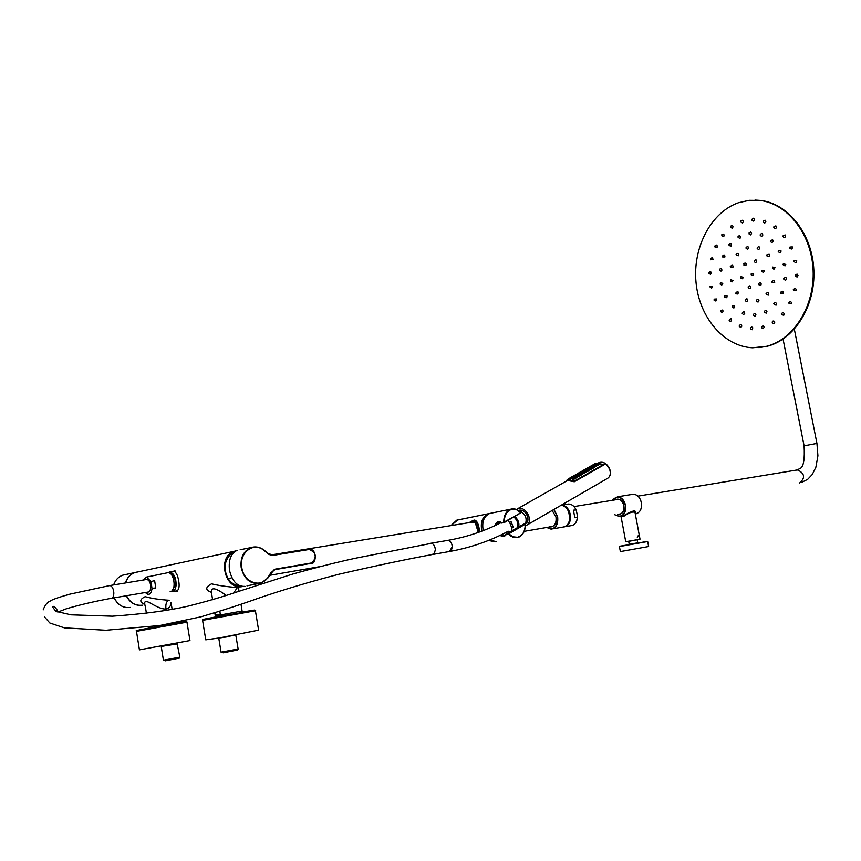 <?xml version="1.0" encoding="UTF-8"?>
<svg xmlns="http://www.w3.org/2000/svg" width="861" height="861" viewBox="0 0 861 861"><rect width="100%" height="100%" fill="white"/><g stroke="black" fill="none" stroke-linecap="round" stroke-linejoin="round"><path stroke-width="1.29" d="M167.68 572.694L169.789 571.941C174.148 573.404 176.247 577.979 176.074 585.641C175.45 589.57 173.965 591.604 171.619 591.733L170.543 591.518M175.3 571.004L174.396 571.198M169.617 573.114L169.886 573.114C173.739 574.395 175.59 578.431 175.429 585.2L172.254 590.485M215.002 612.838L215.368 615.055L220.298 614.227L219.824 611.353M215.368 615.055L220.298 614.227M234.063 552.288L230.188 554.732C224.032 561.695 223.397 569.756 228.305 578.936C231.189 583.22 235.139 585.523 240.176 585.867M202.604 620.447L205.757 639.841L219.695 637.904L258.612 630.144M227.971 636.44L235.828 635.095M218.791 638.292L221.051 652.175L238.12 649.011M221.299 652.24L223.236 652.821L237.528 650.023M136.49 631.425L139.417 649.861L189.947 640.562M161.298 646.934L163.418 660.215L179.841 657.169M163.644 660.279L165.377 660.839L179.26 658.138M126.524 595.715C130.108 602.786 135.392 605.95 142.366 605.197L142.14 605.24C135.166 605.993 129.882 602.829 126.298 595.758M125.394 582.983C127.019 577.785 130.119 574.33 134.693 572.608L136.318 572.156M136.856 572.059L137.749 571.952M549.35 526.308L553.096 526.222M550.039 526.889L550.771 526.932C554.818 526.179 556.561 522.864 555.991 517.009L552.17 510.444M551.008 526.717L551.923 526.76M479.599 531.969C478.92 524.898 477.285 520.927 474.691 520.066L473.819 520.152M469.03 522.659L474.239 520.141C477.08 521.185 478.824 525.135 479.469 532.023M489.489 513.522L488.273 513.823C482.87 516.277 480.632 521.475 481.547 529.407L481.934 531.108M496.13 541.591L489.457 540.041M483.247 530.613C481.676 521.992 483.828 516.277 489.683 513.457L491.47 513.102M478.361 532.421L475.132 522.014L470.407 522.433M475.068 522.304L472.506 522.089M478.027 530.085L475.132 522.014M518.171 537.447C522.885 535.499 525.253 531.097 525.264 524.263L508.324 533.476L512.898 536.78L517.439 537.275C522.573 535.757 525.167 531.398 525.242 524.188L523.703 524.123L505.924 534.089L523.66 524.145L525.35 524.22C525.371 531.033 522.971 535.445 518.171 537.447L513.866 537.576L510.024 535.682L508.324 533.476L505.924 534.089M499.854 535.477C503.405 536.683 505.493 536.349 506.107 534.487L508.41 534.035L525.242 524.188M494.731 525.727C496.657 521.572 498.917 520.571 501.532 522.713L501.694 523.047M520.851 512.865L503.717 522.283C503.75 515.491 506.085 511.122 510.734 509.174L515.879 509.238L520.83 512.801L516.675 509.766L512.155 509.206C506.978 510.638 504.342 514.986 504.234 522.261L501.898 523.09M505.913 534.283L504.858 535.284L500.618 535.101M495.473 525.382L497.916 522.444L501.5 522.788M469.073 522.649L473.184 520.367C476.434 520.636 478.372 524.575 478.985 532.195M488.391 540.471L494.946 541.72M495.333 541.698L488.316 540.504M481.88 531.129C480.201 522.423 482.321 516.622 488.252 513.748L490.038 513.393M568.669 511.703L569.778 518.161M577.462 516.094L576.224 509.895L573.437 510.164L574.825 517.709L577.44 517.257L577.462 516.094M561.297 505.149L561.738 505.127C566.032 505.568 568.895 508.711 570.316 514.566C571.037 521.562 568.992 525.684 564.192 526.921M569.734 518.752L569.595 514.706L568.432 511.154M638.281 535.542L637.248 537.716M615.152 499.8C619.177 497.992 622.083 499.929 623.859 505.622C624.247 511.735 622.169 514.598 617.649 514.243M635.138 513.124L634.998 512.392C632.62 511.337 628.734 512.747 623.353 516.632L621.276 516.256M635.17 513.317C637.097 507.646 627.949 513.554 622.794 516.051L623.353 516.632M635.127 513.059L640.014 539.18L625.732 541.72L620.996 516.309M618.855 514.039L620.103 514.135M617.498 499.1L616.347 499.606M629.251 544.464L637.861 542.936L637.118 539.847M619.425 546.563L647.676 541.526L620.361 546.122L619.425 546.563L620.361 551.589L648.613 546.531M507.786 520.571L509.669 522.509L511.821 528.041L511.38 530.968M511.821 528.041L513.296 527.395L511.025 521.529L509.669 522.509M513.963 517.041C517.353 520.248 518.58 523.725 517.644 527.492M511.025 521.529L513.296 527.395M518.505 527.007C519.431 523.24 518.193 519.764 514.803 516.557M518.376 510.455C525.135 513.178 527.459 517.805 525.361 524.306M145.218 592.529L148.07 594.402L149.502 594.101L151.052 592.433L152.053 588.935L151.03 581.573L146.478 577.085L167.981 572.673C174.223 572.07 176.731 590.829 170.489 591.518L170.166 591.572M143.335 580.023L146.478 577.085M152.106 588.246L155.798 587.988L154.614 580.605L151.03 581.573M166.98 572.877L167.981 572.673M154.614 580.605L155.798 587.988M751.244 273.658L751.19 274.82L751.567 273.507L753.752 274.164L752.955 275.595L751.309 274.831M766.71 346.273C793.799 339.428 814.807 306.021 813.118 270.193C811.654 234.353 787.75 203.702 760.091 200.43L749.21 200.301L738.555 202.69C710.852 212.247 692.535 247.742 696.032 282.537C699.283 317.365 723.864 346.552 752.643 347.79L766.71 346.273M740.869 278.006L742.516 278.77L743.301 277.339L741.138 276.682L740.751 277.995L740.804 276.833M730.558 281.138L731.947 281.967L732.98 280.482L730.828 279.814L730.44 281.127L730.483 279.976M710.497 287.219L711.649 288.123L712.66 286.659L710.465 286.239M720.614 282.935L722.723 283.28L722.745 283.893L721.744 285.056L720.356 284.248M720.539 283.151L720.237 284.238L720.28 283.086M748.575 287.951L749.253 288.618C750.921 288.22 751.136 287.273 749.909 285.787L748.241 286.67L748.198 287.832L748.241 286.67M758.832 284.722L760.92 285.152C761.468 283.129 760.92 282.408 759.273 283L759.025 283.42M761.867 271.624L763.513 272.399L764.32 270.946L762.114 270.289L761.737 271.602L761.802 270.44M754.559 261.852L755.258 262.551C756.937 262.131 757.153 261.184 755.915 259.71L754.258 260.571L754.193 261.744L754.258 260.571M743.839 265.016L745.927 265.446C746.465 263.434 745.927 262.723 744.302 263.326L744.076 263.714M735.864 293.407L736.306 293.762C737.888 294.473 738.437 293.805 737.963 291.761L736.037 292.299M745.604 300.909L746.272 301.554C747.929 301.178 748.144 300.241 746.917 298.745L745.249 299.639L745.217 300.79L745.249 299.639M756.507 301.307L758.046 302.093L758.95 300.65L758.014 299.208L756.367 300.145L756.593 301.296L756.421 300.134M766.408 294.677L768.486 295.108C769.045 293.074 768.496 292.353 766.839 292.934L766.581 293.375M772.306 282.602L774.717 282.386C774.48 280.374 773.738 280.019 772.489 281.31M772.543 268.374L773.942 269.224L775.008 267.696L772.78 267.039L772.414 268.363L772.478 267.179M767.237 255.954L767.452 256.32C769.088 257.008 769.659 256.32 769.174 254.243L766.979 254.716L766.903 255.889L766.979 254.716M757.572 248.721L758.283 249.432C759.962 249.001 760.188 248.054 758.939 246.58L757.293 247.441L757.206 248.614L757.293 247.441M746.121 248.431L747.692 249.249L748.553 248.108L747.897 246.472L746.369 247.139M736.413 255.265L738.501 255.695C739.039 253.683 738.501 252.983 736.898 253.586L736.09 254.253L736.725 255.093L736.37 254.092M730.967 267.147L733.131 267.007C732.926 265.07 732.216 264.704 731.011 265.92M725.037 295.743L727.007 295.614C727.19 297.712 726.555 298.24 725.113 297.206M724.973 295.958L724.671 297.045L724.714 295.893M732.334 306.118L732.302 307.269L732.334 306.118L734.358 305.461C735.1 307.377 734.648 308.152 733.002 307.786L732.7 307.377M742.569 312.403L743.947 311.65C745.163 313.146 744.948 314.071 743.301 314.448L742.645 313.802M753.418 314.351L753.504 315.524L753.418 314.351L754.688 313.382L755.893 314.459L755.097 316.278L753.752 315.567M764.417 311.241L765.806 310.272L766.936 311.499L766.247 313.124L764.385 312.403L764.417 311.241L764.514 312.425M774.19 303.406L774.459 302.943C776.127 302.372 776.676 303.094 776.116 305.128L774.2 304.654M781.024 291.965L781.035 291.922C782.445 290.652 783.166 291.104 783.209 293.278L780.862 293.257M784.231 278.307C785.329 276.876 786.115 277.102 786.577 278.996L785.566 280.309L784.113 279.481M783.478 263.918L785.824 264.402L784.995 265.877L783.499 265.048M778.796 250.755L780.927 250.443C781.121 252.607 780.453 253.166 778.914 252.133L778.645 251.918M770.81 240.456L772.64 239.778C773.415 241.715 772.941 242.522 771.219 242.21L770.864 241.693M760.328 234.246L760.241 235.419L760.328 234.246L761.985 233.385C763.233 234.859 763.007 235.817 761.318 236.258L760.597 235.527M749.35 232.814L750.577 232.007L751.567 233.353L750.727 234.881L749.328 234.117M738.2 236.452L738.114 237.614L738.049 236.506L739.308 235.58L740.664 236.721L739.997 238.357L738.447 237.582M729.332 244.276L729.547 243.921C731.14 243.308 731.667 244.007 731.14 246.02L729.052 245.579M722.874 255.631C724.209 254.436 724.887 254.878 724.908 256.955L722.594 256.933M719.861 269.03L721.41 268.438L721.959 270.15L721.023 271.161L719.592 270.343M719.796 269.245L719.473 270.322L719.538 269.181M714.512 300.338C715.868 301.533 716.535 301.081 716.481 298.993L714.156 299.154L714.124 300.295L714.156 299.154M720.991 311.714L721.141 311.983C722.702 312.694 723.251 312.048 722.777 310.025L720.937 310.347M729.568 320.712L729.945 321.175C731.592 321.357 731.99 320.54 731.118 318.721L729.493 319.302M739.696 326.653L740.342 327.277C741.988 326.922 742.204 325.985 740.987 324.489L739.319 325.393L739.298 326.545L739.319 325.393M750.727 329.117L752.213 329.731L752.794 327.793L751.75 326.9L750.372 327.88L750.426 329.053L750.372 327.88M761.727 327.869L763.255 328.633L764.159 327.202L763.212 325.749L761.576 326.706L761.802 327.858L761.619 326.696M772.586 322.961L772.285 321.842L772.263 323.015L774.211 323.671C775.18 321.906 774.792 321.024 773.06 321.024L772.586 321.691M781.874 314.76L783.801 315.223C784.371 313.189 783.811 312.457 782.122 313.027L781.853 313.501M789.031 303.718L791.313 303.847C791.431 301.684 790.742 301.146 789.225 302.254L789.16 302.426M793.767 290.555L796.188 290.318C795.93 288.274 795.166 287.918 793.896 289.253M795.553 276.22L797.06 277.048L798.05 275.606L797.049 274.078L795.478 275.014L795.413 276.198L796.027 275.628L795.478 275.014M794.412 261.733C795.65 263.1 796.425 262.777 796.726 260.765L794.391 260.582M790.194 248.355C791.668 249.561 792.378 249.066 792.346 246.881L789.946 247.042L789.86 248.226L789.946 247.042M783.23 236.678L783.456 237.076C785.124 237.754 785.706 237.044 785.21 234.956L783.209 235.462M774.179 227.842L774.631 228.434C776.374 228.542 776.783 227.681 775.879 225.84L773.942 226.551L773.835 227.734L773.942 226.551M763.642 222.278L764.374 223.021C766.064 222.569 766.29 221.6 765.031 220.136L763.61 220.997M752.374 220.341L753.676 221.137L754.591 219.351L753.461 218.199L752.127 219.092L752.019 220.265L752.159 219.092M740.944 222.106L742.526 222.934L743.387 221.783L742.731 220.158L741.235 220.814M730.817 227.39L730.569 226.292L730.472 227.455L732.442 228.154C733.368 226.368 733.002 225.517 731.333 225.604L730.914 226.142M721.959 235.882L723.821 236.398C724.349 234.396 723.821 233.697 722.239 234.321L722.035 234.655M714.942 246.967L717.202 247.107C717.299 245.008 716.653 244.513 715.265 245.622L715.243 245.665M710.616 259.764L712.983 259.559C712.693 257.536 711.972 257.245 710.842 258.687L710.508 259.753L710.573 258.612M709.033 273.507L710.508 274.304L711.412 273.206L710.594 271.484L709.313 272.205M758.896 347.65L767.442 346.219C794.52 339.374 815.539 305.978 813.849 270.171C812.386 234.343 788.482 203.702 760.833 200.441L754.979 200.053M710.68 286.605L710.196 286.164L709.808 286.874L710.68 286.605M758.476 283.7L759.133 284.56L758.476 283.7M744.152 264.854L743.786 263.843L744.152 264.854M736.177 292.428L735.746 293.397L736.177 292.428M766.053 293.655L766.71 294.516L766.053 293.655M771.822 281.838L772.177 282.591L772.747 282.182L771.822 281.838M746.229 248.409L746.078 247.247L746.229 248.409M731.183 266.802L730.3 266.469L730.634 267.201L731.183 266.802M742.462 312.565L742.247 313.695L742.462 312.565M773.673 303.675L774.33 304.546L773.673 303.675M780.4 292.385L781.271 292.934L780.733 293.246L780.4 292.385M783.607 278.813L784.037 278.275L784.575 278.942L783.973 279.459L783.607 278.813M782.853 264.628L783.284 263.896L783.801 264.349L782.853 264.628M778.236 251.66L779.044 250.981L778.236 251.66M770.358 241.5L770.918 240.531L770.358 241.5M749.135 234.074L749.07 232.89L749.296 234.117M729.364 245.407L729.009 244.406L729.364 245.407M722.992 256.61L722.175 256.094L722.992 256.61M721.001 310.681L720.592 311.65L721.001 310.681M729.482 319.539L729.159 320.593L729.482 319.539M781.347 313.77L782.014 314.642L781.347 313.77M788.579 302.803L789.408 303.438L788.579 302.803M793.261 289.77L793.627 290.534L794.197 290.125L793.261 289.77M793.777 261.313L794.725 261.023L794.208 260.56L793.777 261.313M782.692 236.452L783.402 235.613L782.692 236.452M763.276 222.16L763.546 221.008L763.276 222.16M741.063 222.084L740.934 220.922L741.063 222.084M722.045 235.796L721.701 234.795L722.045 235.796M715.319 246.687L714.544 246.095L715.319 246.687M709.464 272.948L708.969 272.356L708.571 272.915L708.926 273.497L709.464 272.948M748.36 286.982L748.284 287.552L748.36 286.982M754.236 261.453L754.322 260.872L754.236 261.453M745.368 299.94L745.239 300.5L745.368 299.94M756.421 300.435L756.475 301.016L756.421 300.435M757.26 248.323L757.346 247.731L757.26 248.323M746.175 248.129L746.132 247.548L746.1 248.129M742.397 312.844L742.268 313.404L742.397 312.844M753.461 314.642L753.493 315.223L753.461 314.642M764.385 311.553L764.579 312.102L764.385 311.553M770.498 241.263L770.66 240.714L770.498 241.263M760.295 235.128L760.424 234.547L760.295 235.128M749.113 233.783L749.124 233.191L749.081 233.783M738.329 237.302L738.135 236.764L738.329 237.302M729.364 319.786L729.235 320.324L729.364 319.786M739.448 325.695L739.373 326.265L739.448 325.695M750.437 328.17L750.437 328.762L750.437 328.17M761.63 326.986L761.684 327.578L761.63 326.986M773.845 227.412L773.996 226.852L773.845 227.412M763.341 221.88L763.438 221.288L763.341 221.88M752.137 219.986L752.17 219.394L752.17 219.986M741.009 221.804L740.977 221.223L740.934 221.804M567.647 480.384L574.233 481.148L603.443 464.52L597.642 463.39L604.347 464.628L574.287 481.762L567.55 480.438L574.233 481.148L603.443 464.52L574.287 481.762M518.774 510.325L518.774 510.325C522.175 509.389 525.027 511.251 527.33 515.9C528.503 519.463 528.041 521.96 525.91 523.413M525.361 525.597L526.771 525.167C529.537 523.38 530.161 520.205 528.654 515.642C525.759 509.766 522.164 507.42 517.859 508.593L516.632 509.508M567.13 480.686L569.702 479.222M572.791 479.136L573.77 479.06M573.523 478.415L572.253 478.275L573.523 478.415M593.046 466.328L592.551 465.661M594.434 465.209L594.058 464.23M595.069 463.724L594.219 464.144L595.069 463.724M597.05 463.369L595.92 463.573L597.05 463.369M592.745 466.167L592.368 465.188M593.369 464.682L592.529 465.101L593.369 464.682M595.349 464.337L594.23 464.531L595.349 464.337M596.888 465.457L597.868 465.381M597.62 464.736L596.372 464.606L597.62 464.736M598.589 464.499L599.568 464.423M599.321 463.778L598.061 463.638L599.321 463.778M590.668 466.145L591.83 465.543L590.807 466.619M593.649 465.295L592.529 465.5L593.649 465.295M595.199 466.425L596.178 466.35M595.93 465.704L594.671 465.564L595.93 465.704M587.934 469.234L587.256 468.072M589.344 468.093L588.967 467.114M589.968 466.608L589.128 467.028L589.968 466.608M591.948 466.264L590.829 466.458L591.948 466.264M593.498 467.383L594.477 467.319M594.23 466.662L592.971 466.533L594.23 466.662M586.212 470.203L585.728 469.514M588.267 467.566L587.417 467.997L588.267 467.566M590.248 467.222L589.118 467.426L590.248 467.222M591.787 468.352L592.766 468.276M592.519 467.631L591.27 467.501L592.519 467.631M584.501 471.171L584.016 470.483M585.545 469.041L586.718 468.438L585.706 469.503M588.537 468.19L587.406 468.395L588.537 468.19M590.076 469.32L591.055 469.256M590.807 468.599L589.559 468.47L590.807 468.599M584.845 469.503L583.833 470.009L584.845 469.503M586.825 469.159L585.695 469.363L586.825 469.159M588.364 470.3L589.344 470.224M589.096 469.579L587.848 469.439L589.096 469.579M580.551 472.355L580.766 472.958M582.51 471.968L581.939 472.291L582.122 470.989L583.284 470.375L582.122 470.989M585.103 470.138L583.984 470.332L585.103 470.138M586.653 471.268L587.632 471.193M587.385 470.547L586.126 470.407L587.385 470.547M578.829 473.335L579.044 473.927M580.788 472.947L580.217 473.27L580.4 471.957L581.562 471.344L580.4 471.957M583.392 471.107L582.262 471.311L583.392 471.107M584.931 472.248L585.91 472.172M585.663 471.527L584.404 471.387L585.663 471.527M579.055 473.927L578.484 474.26L578.667 472.937L579.84 472.323L578.667 472.937M581.659 472.086L580.54 472.291L581.659 472.086M583.209 473.227L584.188 473.152M583.941 472.506L582.682 472.366L583.941 472.506M577.322 474.906L576.752 475.229L577.322 474.906M577.957 473.41L577.096 473.83M579.324 474.099L580.615 474.282L579.216 474.325M579.937 473.066L578.807 473.27L579.937 473.066M581.487 474.207L582.456 474.131M582.208 473.485L580.949 473.346L582.208 473.485M576.224 474.389L575.213 474.895L576.224 474.389M578.205 474.045L577.074 474.25L578.205 474.045M579.754 475.186L580.734 475.111M572.909 476.241L571.736 476.854L572.909 476.241L573.286 477.22L573.846 476.876L573.286 477.22L572.963 476.381M574.481 475.369L573.48 475.875L574.481 475.369M575.019 476.241L573.598 476.219L574.879 475.864L574.642 475.261M576.472 475.024L575.342 475.229L576.472 475.024M578.022 476.176L578.99 476.09M578.743 475.444L577.483 475.315L578.743 475.444M571.23 477.403L572.102 477.866L571.543 478.21L571.166 477.231L569.993 477.844L571.166 477.231M576.278 477.155L577.257 477.08M577.01 476.434L575.74 476.294L577.01 476.434M572.985 477.005L571.855 477.198L572.985 477.005M574.535 478.146L575.514 478.07M575.266 477.424L573.996 477.285L575.266 477.424M567.625 479.555L566.872 480.223M568.626 479.835L568.238 478.834L569.422 478.221L568.238 478.834M570.639 479.028L571.532 478.748M571.241 477.995L570.111 478.189L571.241 477.995M261.206 582.983L267.922 577.989L261.206 582.983C251.089 584.931 244.427 579.862 241.198 567.754C240.176 557.724 243.448 550.997 251.035 547.585L240.144 549.748M244.987 586.373C237.313 586.761 232.126 581.336 229.446 570.111C228.434 559.736 231.017 553.139 237.216 550.33M308.722 549.555L272.765 555.431L267.416 553.246L263.165 549.716C252.564 541.967 238.895 553.386 241.801 567.647C243.652 582.101 260.27 588.526 267.825 577.709L270.698 572.974L275.068 569.164L311.004 563.051C318.043 562.179 315.675 548.091 308.722 549.555L308.399 549.189C316.288 552.159 317.365 556.863 311.65 563.288L274.885 569.638L270.828 573.092M264.209 550.157L267.405 553.01L263.208 549.49M308.13 549.243L272.453 555.054L267.502 553.106M267.943 577.925L268.557 576.741M264.166 550.383L263.186 549.447C259.258 546.907 255.2 546.294 251.035 547.585L251.035 547.585C255.136 546.283 259.15 546.896 263.079 549.415L263.165 549.716M146.445 613.527L145.391 606.951C141.538 593.401 154.819 609.168 165.958 609.104C169.251 608.2 170.941 606.004 171.038 602.485L172.168 609.502M144.831 604.508C139.342 602.043 139.471 599.428 145.186 596.673C151.719 598.492 159.64 599.676 168.96 600.235L169.208 600.192M233.643 593.057L237.399 587.482M238.626 591.378L238.293 587.32M237.141 587.536C227.315 586.815 218.78 585.588 211.548 583.833C205.273 587.17 205.166 589.979 211.236 592.25M212.613 599.73L211.871 595.177C209.643 586.589 214.432 586.696 226.239 595.5M176.494 590.894L177.581 591.044M173.524 571.338L174.503 570.843M172.609 571.489L174.686 570.854L177.431 575.546C179.949 584.361 179.658 589.57 176.57 591.184L175.526 591.066M242.813 586.47L242.436 586.545C224.721 590.657 216.821 556.357 234.3 551.277L236.248 550.76M137.964 571.908L134.919 572.554C130.334 574.276 127.234 577.742 125.62 582.94M111.758 598.244L148.652 591.948L150.255 590.172L150.836 586.804C150.492 582.52 149.157 580.066 146.822 579.442L146.101 579.561M430.209 543.377L447.935 540.353C450.507 540.837 451.95 542.99 452.24 546.821L451.541 549.835L449.754 551.47L432.922 554.43M501.113 522.616C484.635 531.086 466.92 536.995 447.935 540.353C450.507 540.837 451.95 542.99 452.24 546.821L449.399 551.557M148.652 627.131L150.826 627.863L167.82 624.946M214.798 612.903L215.282 615.895L242.113 611.03M217.585 616.756L235.753 613.602M228.305 578.936L231.91 577.699M241.898 612.182L247.968 611.127C258.203 609.405 256.707 609.803 243.491 612.311L216.735 617.186C198.751 620.297 198.665 620.168 216.466 616.788M258.644 630.338L255.426 610.858C256.406 610.083 254.329 610.212 249.195 611.245L202.583 619.608L202.583 620.361L255.362 610.772M218.748 638.066L228.036 636.753M174.051 623.536C201.872 618.607 176.753 623.59 149.19 628.444L142.42 629.617C133.466 631.113 135.597 630.618 148.824 628.121L149.76 627.949M189.98 640.724L186.988 622.245C187.364 621.62 185.954 621.642 182.747 622.288L149.157 628.455C129.634 631.705 138.32 630.327 136.479 631.35L186.945 622.169M176.279 643.63L165.151 645.728M161.319 646.428L177.689 643.856M125.814 574.502L122.779 575.159C118.409 576.784 115.374 580.034 113.674 584.91M126.427 607.586C120.884 606.736 116.816 603.475 114.222 597.814C117.785 605.003 123.08 608.221 130.151 607.479L130.388 607.425M546.757 527.449C554.021 530.645 557.594 527.072 557.454 516.74L553.806 509.486M551.094 529.149L546.681 527.47L551.094 529.149C556.163 528.191 558.348 524.048 557.648 516.697L553.978 509.389M552.751 528.858L562.943 527.083C568.023 526.136 570.208 522.003 569.498 514.706L569.498 514.684C568.109 508.948 565.311 505.805 561.103 505.267C565.343 505.805 568.163 508.948 569.541 514.695C570.294 521.034 568.551 525.102 564.332 526.878M504.212 522.595L520.862 512.629C517.762 509.314 514.383 508.162 510.734 509.174L489.683 513.457M520.83 512.801L504.083 522.67M457.912 519.883L458.493 519.807M451.024 525.597L457.815 519.893M796.694 470.149L797.824 469.955C804.777 473.604 805.39 477.92 799.665 482.903L799.546 482.924M801.333 482.504L807.65 479.362L812.278 474.465L815.873 467.211L817.918 455.781L816.928 443.415L804.088 445.815C805.519 472.485 798.814 467.232 798.308 469.762L637.936 496.119M566.99 504.277L568.647 504.008C571.715 504.148 574.179 506.053 576.052 509.734M577.44 517.257C576.773 522.487 574.513 525.318 570.66 525.737L565.419 526.652M614.84 514.727C621.825 518.139 625.323 515.018 625.344 505.353L625.344 505.342C621.965 496.506 617.628 494.806 612.332 500.263M618.047 514.178L619.102 514.286C622.761 513.597 624.343 510.724 623.848 505.633L623.859 505.633C622.837 501.554 620.781 499.38 617.692 499.089L615.54 499.735M635.267 513.845C639.971 512.876 642.005 509.152 641.359 502.663C640.035 497.389 637.366 494.58 633.341 494.214L631.791 494.472M640.014 539.158L628.089 541.494C625.172 541.978 625.14 541.956 627.981 541.418L625.732 541.741M614.786 514.738L619.339 516.6C624.107 515.707 626.162 511.951 625.527 505.321L625.527 505.31C624.214 500.004 621.534 497.163 617.509 496.786L612.279 500.273L617.509 496.786L633.341 494.214C637.398 494.58 640.078 497.4 641.391 502.652C642.08 508.345 640.433 512.015 636.483 513.651M629.23 544.335L637.678 542.828M643.813 542L642.284 542.258M598.589 462.863L599.008 462.615C603.303 461.378 606.833 463.552 609.588 469.127L609.663 469.331C610.966 473.604 610.255 476.607 607.522 478.35L527.201 524.919M603.679 464.596L597.319 463.584L603.443 464.52M609.588 469.008L605.896 463.993M610.212 471.494L609.631 469.105M273.938 569.896L311.004 563.051M309.368 563.837L308.798 563.955M268.675 576.967L270.698 572.974M311.65 563.288C316.342 564.278 317.418 547.822 308.432 549.189L272.485 555.054C269.859 555.033 268.201 554.355 267.513 553.042L267.416 553.246M274.078 569.842L267.825 577.709M241.198 567.754L241.801 567.647M168.96 600.235C166.431 601.215 165.43 604.174 165.958 609.104M111.047 598.363C112.813 598.169 113.749 596.404 113.846 593.046C113.577 589.139 112.414 586.664 110.348 585.631L109.143 585.663M56.944 611.794L56.912 609.685C54.727 606.618 53.253 605.67 52.478 606.844L55.782 611.299L70.968 614.84L112.393 616.185C142.097 614.151 167.099 610.869 187.386 606.327C206.037 601.645 222.493 596.877 236.753 592.013L292.148 574.222C316.783 567.324 338.125 561.942 356.185 558.079L431.576 543.302C433.815 544.12 435.063 546.283 435.322 549.77L434.396 553.192L432.104 554.57C406.941 559.187 375.87 565.742 338.89 574.244C310.444 581.638 283.527 589.656 258.128 598.32C241.597 604.282 222.472 610.471 200.753 616.874L159.791 625.527L105.957 630.263L64.403 627.863L49.852 623.02L44.524 616.939M172.77 591.539L177.366 590.743M169.789 571.941L175.364 571.037M174.32 622.955L172.469 623.956M240.219 612.634C241.984 612.526 242.619 611.999 242.113 611.073L240.994 604.261M215.293 615.938L217.575 616.713M238.142 649.097L235.774 635.009M237.496 650.066L238.206 649.076M179.852 657.244L177.108 643.468M179.239 658.181L179.917 657.223M113.63 584.92C115.32 580.056 118.377 576.795 122.779 575.159L134.693 572.608M474.766 521.723L270.645 555.001M551.234 526.674L524.198 531.345M319.011 566.786L269.827 575.288M551.74 526.771L550.771 526.932M468.965 522.67L474.691 520.066M488.273 513.823L489.231 513.63M475.1 522.39L473.765 521.884M475.218 522.487L478.264 532.453M505.902 534.164L505.213 535.101M497.916 522.444L501.522 522.971M488.252 513.748L456.707 520.173L450.96 525.608M574.018 506.569L618.844 499.24M816.928 443.415L794.337 329.193M804.077 445.794L783.058 339.083M561.738 505.127L568.647 504.008C571.833 504.159 574.352 506.117 576.224 509.895M577.548 517.03C577.107 521.562 575.277 524.403 572.048 525.533M619.909 514.146L619.102 514.286C622.729 513.619 624.3 510.745 623.816 505.644C622.794 501.565 620.759 499.38 617.692 499.089M621.997 516.137L620.899 516.32M614.765 514.738L619.339 516.6M628.681 541.354L629.262 544.486M648.624 546.574L647.676 541.526M514.889 516.514C518.419 519.936 519.624 523.628 518.505 527.578M760.833 200.441L760.091 200.43M569.788 479.179L570.359 478.856L569.788 479.179M575.008 476.219L575.589 475.885L575.008 476.219M583.661 471.311L584.232 470.989L583.661 471.311M585.383 470.343L585.954 470.02L585.383 470.343M587.105 469.363L587.665 469.051L587.105 469.363M588.816 468.395L589.376 468.083L588.816 468.395M590.517 467.426L591.077 467.114L590.517 467.426M592.228 466.458L592.777 466.145L592.228 466.458M593.929 465.5L594.477 465.188L593.929 465.5M595.629 464.542L596.178 464.23L595.629 464.542M572.651 479.308L572.274 478.339M574.072 479.319L573.652 478.232M592.702 466.188L592.497 465.65M596.286 464.531L595.93 463.605M597.556 464.208L597.19 463.24M594.596 465.489L594.241 464.563M595.866 465.166L595.489 464.197M596.759 465.618L596.393 464.66M598.158 465.64L597.749 464.563M598.46 464.66L598.083 463.702M599.859 464.671L599.439 463.595M589.311 468.115L589.107 467.577M594.165 466.124L593.799 465.155M595.059 466.587L594.693 465.618M596.469 466.597L596.049 465.521M591.195 467.415L590.84 466.49M592.465 467.092L592.099 466.124M593.358 467.555L592.992 466.587M594.768 467.566L594.348 466.49M589.494 468.384L589.128 467.458M590.764 468.061L590.388 467.082M591.658 468.524L591.292 467.555M593.057 468.535L592.648 467.448M589.053 469.03L588.676 468.05M589.946 469.493L589.581 468.524M591.356 469.503L590.937 468.427M582.488 471.979L582.273 471.441M584.21 470.999L583.833 470.009M587.342 469.998L586.965 469.019M588.235 470.461L587.869 469.493M589.645 470.472L589.225 469.396M583.489 470.913L583.284 470.375M585.631 470.967L585.254 469.998M586.524 471.441L586.147 470.472M587.923 471.451L587.514 470.364M581.778 471.893L581.562 471.344M582.628 472.28L582.273 471.344M583.909 471.946L583.532 470.967M584.802 472.42L584.425 471.451M586.212 472.42L585.792 471.344M580.056 472.872L579.84 472.323M580.906 473.249L580.551 472.312M582.187 472.926L581.81 471.946M583.08 473.399L582.703 472.431M584.49 473.399L584.07 472.323M578.323 473.851L578.118 473.302M579.173 474.228L578.818 473.292M580.454 473.905L580.077 472.926M581.347 474.379L580.971 473.41M582.757 474.379L582.337 473.302M576.601 474.841L576.386 474.282M577.44 475.218L577.085 474.271M578.721 474.885L578.355 473.905M579.614 475.358L579.249 474.389M581.024 475.369L580.615 474.282M575.708 476.198L575.352 475.261M576.988 475.864L576.612 474.885M577.882 476.348L577.505 475.369M579.292 476.348L578.872 475.261M572.231 478.167L571.736 476.854M573.975 477.188L573.609 476.241M575.256 476.854L574.879 475.864M576.138 477.328L575.772 476.359M577.559 477.338L577.139 476.251M569.799 479.168L569.487 478.35M573.512 477.833L573.135 476.854M574.395 478.318L574.029 477.349M575.815 478.329L575.396 477.242M566.893 480.815L566.689 480.266M568.056 480.158L567.743 479.34M569.799 479.2L569.422 478.221M570.477 479.168L570.122 478.221M571.769 478.824L571.392 477.844M568.4 478.759L569.229 478.285M570.143 477.769L570.972 477.295M571.887 476.779L572.716 476.316M573.63 475.799L574.459 475.326M575.363 474.809L576.192 474.346M578.829 472.85L579.647 472.388M580.551 471.882L581.369 471.419M582.273 470.902L583.091 470.44M583.995 469.934L584.813 469.471M585.706 468.965L586.524 468.502M587.417 467.997L588.224 467.534M589.128 467.028L589.936 466.565M590.829 466.059L591.636 465.607M592.529 465.101L593.337 464.649M594.219 464.144L595.026 463.692M567.991 480.19L568.895 479.674M597.642 463.39L599.008 462.615C603.432 461.335 607.005 463.476 609.717 469.03C611.073 473.141 610.46 476.176 607.877 478.146M517.859 508.593L567.55 480.438M257.783 583.672L247.01 585.846M238.691 587.245L238.831 591.313M177.366 591.044L176.57 591.184M134.919 572.554L234.3 551.277M146.822 579.442L109.864 585.545M111.037 598.363C94.193 601.452 79.266 604.949 66.243 608.835L57.816 612.117M109.853 585.545L69.838 594.165C58.591 597.33 52.069 599.622 50.272 601.053C47.377 602.065 45.009 605.014 43.158 609.9M449.829 551.449C470.752 547.639 490.232 540.902 508.27 531.226"/></g></svg>
